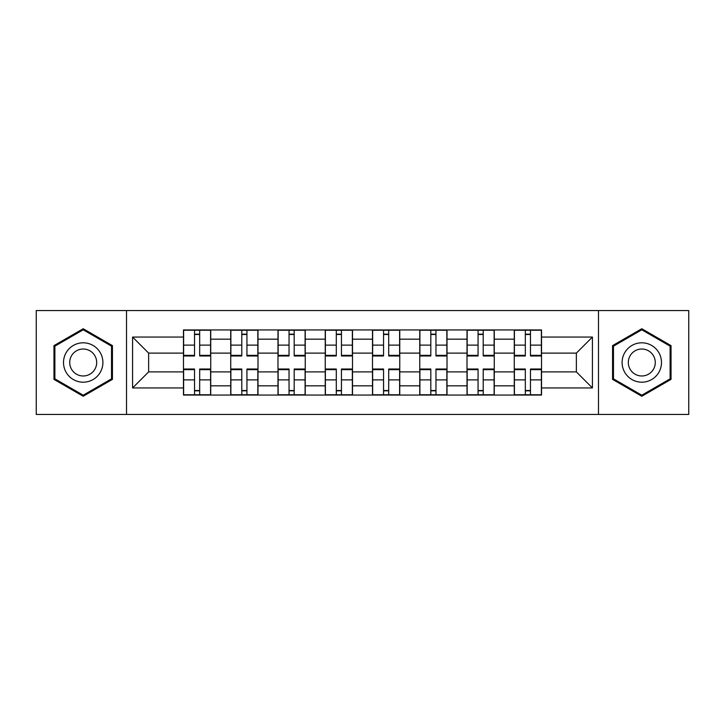 <?xml version="1.0" encoding="UTF-8"?>
<svg xmlns="http://www.w3.org/2000/svg" width="725" height="725" viewBox="0 0 725 725"><rect width="100%" height="100%" fill="white"/><g stroke="black" fill="none" stroke-linecap="round" stroke-linejoin="round"><path stroke-width="1.09" d="M598.478 414.455L688.75 414.455L688.75 310.545L36.25 310.545L36.25 414.455L598.478 414.455L598.478 310.545M230.731 395.062L230.731 339.173L210.73 339.173L210.73 395.062M210.73 339.173L210.73 329.938M230.731 339.173L230.731 329.938M257.991 329.938L257.991 395.062M277.983 395.062L277.983 329.938M305.243 329.938L305.243 395.062M325.244 395.062L325.244 329.938M352.504 329.938L352.504 395.062M372.496 395.062L372.496 329.938M399.756 329.938L399.756 395.062M419.757 395.062L419.757 329.938M447.017 329.938L447.017 395.062M467.009 395.062L467.009 329.938M494.269 329.938L494.269 395.062M514.27 395.062L514.27 329.938M514.27 371.889L494.269 371.889M467.009 371.889L447.017 371.889M419.757 371.889L399.756 371.889M372.496 371.889L352.504 371.889M325.244 371.889L305.243 371.889M277.983 371.889L257.991 371.889M230.731 371.889L210.73 371.889M514.27 353.111L494.269 353.111M467.009 353.111L447.017 353.111M419.757 353.111L399.756 353.111M372.496 353.111L352.504 353.111M325.244 353.111L305.243 353.111M277.983 353.111L257.991 353.111M230.731 353.111L210.73 353.111M148.634 371.889L183.47 371.889L183.47 353.111L148.634 353.111L148.634 371.889L132.584 387.947L132.584 337.053L183.47 337.053L183.47 353.111M541.53 353.111L541.53 371.889L576.366 371.889L576.366 353.111L541.53 353.111L541.53 329.938L183.47 329.938L183.47 337.053M541.53 337.053L592.416 337.053L592.416 387.947L541.53 387.947L541.53 371.889M183.47 371.889L183.47 395.062L541.53 395.062L541.53 387.947M183.47 387.947L132.584 387.947M126.522 414.455L126.522 310.545M112.438 345.626L83.203 328.742L53.967 345.626L53.967 379.374L83.203 396.258L112.438 379.374L112.438 345.626M671.033 345.626L641.797 328.742L612.562 345.626L612.562 379.374L641.797 396.258L671.033 379.374L671.033 345.626M199.674 390.521L194.527 390.521M194.527 334.479L199.674 334.479M246.935 390.521L241.788 390.521M241.788 334.479L246.935 334.479M294.187 390.521L289.039 390.521M289.039 334.479L294.187 334.479M341.448 390.521L336.3 390.521M336.3 334.479L341.448 334.479M388.7 390.521L383.552 390.521M383.552 334.479L388.7 334.479M435.961 390.521L430.813 390.521M430.813 334.479L435.961 334.479M483.213 390.521L478.065 390.521M478.065 334.479L483.213 334.479M530.473 390.521L525.326 390.521M525.326 334.479L530.473 334.479M132.584 337.053L148.634 353.111M576.366 371.889L592.416 387.947M576.366 353.111L592.416 337.053M199.674 355.984L199.674 330.237L210.585 330.237L210.585 355.984L199.674 355.984M194.527 334.18L199.674 334.18M194.527 330.237L183.624 330.237L183.624 355.984L194.527 355.984L194.527 330.237L199.674 330.237M194.527 369.016L194.527 394.763L183.624 394.763L183.624 369.016L194.527 369.016M199.674 390.82L194.527 390.82M199.674 394.763L210.585 394.763L210.585 369.016L199.674 369.016L199.674 394.763L194.527 394.763M246.935 355.984L246.935 330.237L257.837 330.237L257.837 355.984L246.935 355.984M241.788 334.18L246.935 334.18M241.788 330.237L230.876 330.237L230.876 355.984L241.788 355.984L241.788 330.237L246.935 330.237M294.187 355.984L294.187 330.237L305.098 330.237L305.098 355.984L294.187 355.984M289.039 334.18L294.187 334.18M289.039 330.237L278.137 330.237L278.137 355.984L289.039 355.984L289.039 330.237L294.187 330.237M66.147 372.342A19.693 19.693 0 0 0 93.045 379.556A19.693 19.693 0 0 0 100.258 352.658A19.693 19.693 0 0 0 73.361 345.444A19.693 19.693 0 0 0 66.147 372.342M71.53 369.243A13.476 13.476 0 0 0 89.945 374.173A13.476 13.476 0 0 0 94.875 355.757A13.476 13.476 0 0 0 76.46 350.827A13.476 13.476 0 0 0 71.53 369.243M83.203 329.793L111.523 346.151L111.523 378.849L83.203 395.207L54.883 378.849L54.883 346.151L83.203 329.793M624.742 372.342A19.693 19.693 0 0 0 651.639 379.556A19.693 19.693 0 0 0 658.853 352.658A19.693 19.693 0 0 0 631.955 345.444A19.693 19.693 0 0 0 624.742 372.342M630.125 369.243A13.476 13.476 0 0 0 648.54 374.173A13.476 13.476 0 0 0 653.47 355.757A13.476 13.476 0 0 0 635.055 350.827A13.476 13.476 0 0 0 630.125 369.243M641.797 329.793L670.118 346.151L670.118 378.849L641.797 395.207L613.477 378.849L613.477 346.151L641.797 329.793M241.788 369.016L241.788 394.763L230.876 394.763L230.876 369.016L241.788 369.016M246.935 390.82L241.788 390.82M246.935 394.763L257.837 394.763L257.837 369.016L246.935 369.016L246.935 394.763L241.788 394.763M289.039 369.016L289.039 394.763L278.137 394.763L278.137 369.016L289.039 369.016M294.187 390.82L289.039 390.82M294.187 394.763L305.098 394.763L305.098 369.016L294.187 369.016L294.187 394.763L289.039 394.763M341.448 355.984L341.448 330.237L352.35 330.237L352.35 355.984L341.448 355.984M336.3 334.18L341.448 334.18M336.3 330.237L325.389 330.237L325.389 355.984L336.3 355.984L336.3 330.237L341.448 330.237M388.7 355.984L388.7 330.237L399.611 330.237L399.611 355.984L388.7 355.984M383.552 334.18L388.7 334.18M383.552 330.237L372.65 330.237L372.65 355.984L383.552 355.984L383.552 330.237L388.7 330.237M435.961 355.984L435.961 330.237L446.863 330.237L446.863 355.984L435.961 355.984M430.813 334.18L435.961 334.18M430.813 330.237L419.902 330.237L419.902 355.984L430.813 355.984L430.813 330.237L435.961 330.237M336.3 369.016L336.3 394.763L325.389 394.763L325.389 369.016L336.3 369.016M341.448 390.82L336.3 390.82M341.448 394.763L352.35 394.763L352.35 369.016L341.448 369.016L341.448 394.763L336.3 394.763M383.552 369.016L383.552 394.763L372.65 394.763L372.65 369.016L383.552 369.016M388.7 390.82L383.552 390.82M388.7 394.763L399.611 394.763L399.611 369.016L388.7 369.016L388.7 394.763L383.552 394.763M430.813 369.016L430.813 394.763L419.902 394.763L419.902 369.016L430.813 369.016M435.961 390.82L430.813 390.82M435.961 394.763L446.863 394.763L446.863 369.016L435.961 369.016L435.961 394.763L430.813 394.763M483.213 355.984L483.213 330.237L494.124 330.237L494.124 355.984L483.213 355.984M478.065 334.18L483.213 334.18M478.065 330.237L467.163 330.237L467.163 355.984L478.065 355.984L478.065 330.237L483.213 330.237M478.065 369.016L478.065 394.763L467.163 394.763L467.163 369.016L478.065 369.016M483.213 390.82L478.065 390.82M483.213 394.763L494.124 394.763L494.124 369.016L483.213 369.016L483.213 394.763L478.065 394.763M530.473 355.984L530.473 330.237L541.376 330.237L541.376 355.984L530.473 355.984M525.326 334.18L530.473 334.18M525.326 330.237L514.415 330.237L514.415 355.984L525.326 355.984L525.326 330.237L530.473 330.237M525.326 369.016L525.326 394.763L514.415 394.763L514.415 369.016L525.326 369.016M530.473 390.82L525.326 390.82M530.473 394.763L541.376 394.763L541.376 369.016L530.473 369.016L530.473 394.763L525.326 394.763M467.009 339.173L447.017 339.173M419.757 339.173L399.756 339.173M372.496 339.173L352.504 339.173M325.244 339.173L305.243 339.173M277.983 339.173L257.991 339.173M514.27 339.173L494.269 339.173M467.009 385.827L447.017 385.827M419.757 385.827L399.756 385.827M372.496 385.827L352.504 385.827M325.244 385.827L305.243 385.827M277.983 385.827L257.991 385.827M230.731 385.827L210.73 385.827M514.27 385.827L494.269 385.827M199.674 355.35L210.585 355.35M199.674 345.118L210.585 345.118M183.624 355.35L194.527 355.35M183.624 345.118L194.527 345.118M194.527 369.65L183.624 369.65M194.527 379.882L183.624 379.882M210.585 369.65L199.674 369.65M210.585 379.882L199.674 379.882M246.935 355.35L257.837 355.35M246.935 345.118L257.837 345.118M230.876 355.35L241.788 355.35M230.876 345.118L241.788 345.118M294.187 355.35L305.098 355.35M294.187 345.118L305.098 345.118M278.137 355.35L289.039 355.35M278.137 345.118L289.039 345.118M241.788 369.65L230.876 369.65M241.788 379.882L230.876 379.882M257.837 369.65L246.935 369.65M257.837 379.882L246.935 379.882M289.039 369.65L278.137 369.65M289.039 379.882L278.137 379.882M305.098 369.65L294.187 369.65M305.098 379.882L294.187 379.882M341.448 355.35L352.35 355.35M341.448 345.118L352.35 345.118M325.389 355.35L336.3 355.35M325.389 345.118L336.3 345.118M388.7 355.35L399.611 355.35M388.7 345.118L399.611 345.118M372.65 355.35L383.552 355.35M372.65 345.118L383.552 345.118M435.961 355.35L446.863 355.35M435.961 345.118L446.863 345.118M419.902 355.35L430.813 355.35M419.902 345.118L430.813 345.118M336.3 369.65L325.389 369.65M336.3 379.882L325.389 379.882M352.35 369.65L341.448 369.65M352.35 379.882L341.448 379.882M383.552 369.65L372.65 369.65M383.552 379.882L372.65 379.882M399.611 369.65L388.7 369.65M399.611 379.882L388.7 379.882M430.813 369.65L419.902 369.65M430.813 379.882L419.902 379.882M446.863 369.65L435.961 369.65M446.863 379.882L435.961 379.882M483.213 355.35L494.124 355.35M483.213 345.118L494.124 345.118M467.163 355.35L478.065 355.35M467.163 345.118L478.065 345.118M478.065 369.65L467.163 369.65M478.065 379.882L467.163 379.882M494.124 369.65L483.213 369.65M494.124 379.882L483.213 379.882M530.473 355.35L541.376 355.35M530.473 345.118L541.376 345.118M514.415 355.35L525.326 355.35M514.415 345.118L525.326 345.118M525.326 369.65L514.415 369.65M525.326 379.882L514.415 379.882M541.376 369.65L530.473 369.65M541.376 379.882L530.473 379.882"/></g></svg>
